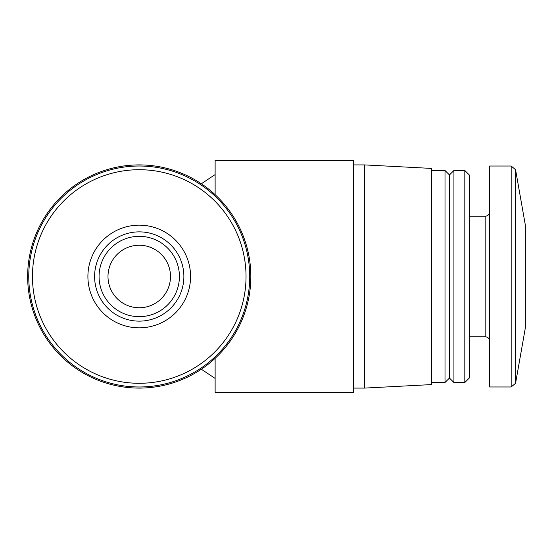 <?xml version="1.0" encoding="UTF-8"?>
<svg xmlns="http://www.w3.org/2000/svg" width="553" height="553" viewBox="0 0 553 553"><rect width="100%" height="100%" fill="white"/><g stroke="black" fill="none" stroke-linecap="round" stroke-linejoin="round"><path stroke-width="0.83" d="M107.994 276.5A31.245 31.245 0 0 0 154.868 303.562A31.245 31.245 0 0 0 154.868 249.438A31.245 31.245 0 0 0 107.994 276.5M353.498 164.912L364.655 164.912L364.655 388.088L353.498 388.088M27.65 276.5A111.588 111.588 0 0 0 195.036 373.144A111.588 111.588 0 0 0 195.036 179.856A111.588 111.588 0 0 0 27.65 276.5M28.763 276.5A110.476 110.476 0 0 0 194.483 372.176A110.476 110.476 0 0 0 194.483 180.824A110.476 110.476 0 0 0 28.763 276.5A110.476 110.476 0 0 0 194.483 372.176A110.476 110.476 0 0 0 194.483 180.824A110.476 110.476 0 0 0 28.763 276.5M87.906 276.5A51.332 51.332 0 0 0 164.912 320.954A51.332 51.332 0 0 0 164.912 232.046A51.332 51.332 0 0 0 87.906 276.5M364.655 164.912L431.61 168.416L431.61 384.584L364.655 388.088M431.61 170.49L445.006 170.49L445.006 382.51L431.61 382.51M445.006 170.49L449.465 174.948L449.465 378.052L445.006 382.51M453.93 276.5L453.93 382.51L464.817 382.51L464.817 170.49L453.93 170.49L453.93 276.5M464.817 170.49L469.552 175.225L469.552 377.775L464.817 382.51M511.172 166.024L489.64 166.024L489.64 386.976L511.172 386.976L515.569 383.284L515.569 169.716L511.172 166.024L511.172 386.976M515.569 169.716L525.35 225.168L525.35 327.832L515.569 383.284M215.124 194.677L215.124 160.446L353.498 160.446L353.498 392.554L215.124 392.554L215.124 358.323M94.604 276.5A44.634 44.634 0 0 0 161.559 315.155A44.634 44.634 0 0 0 161.559 237.845A44.634 44.634 0 0 0 94.604 276.5A44.634 44.634 0 0 0 161.559 315.155A44.634 44.634 0 0 0 161.559 237.845A44.634 44.634 0 0 0 94.604 276.5M32.454 276.5A106.784 106.784 0 0 0 192.638 368.982A106.784 106.784 0 0 0 192.638 184.018A106.784 106.784 0 0 0 32.454 276.5M469.552 216.244L485.175 216.244L485.175 336.756C487.864 336.998 489.35 338.484 489.64 341.222M99.07 276.5A40.175 40.175 0 0 0 159.326 311.291A40.175 40.175 0 0 0 159.326 241.709A40.175 40.175 0 0 0 99.07 276.5M201.333 183.776L215.124 174.582M201.333 369.224L215.124 378.418M449.465 378.052L453.93 382.51M449.465 174.948L453.93 170.49M469.552 336.756L485.175 336.756M485.175 216.244C487.864 216.002 489.35 214.516 489.64 211.778"/></g></svg>
